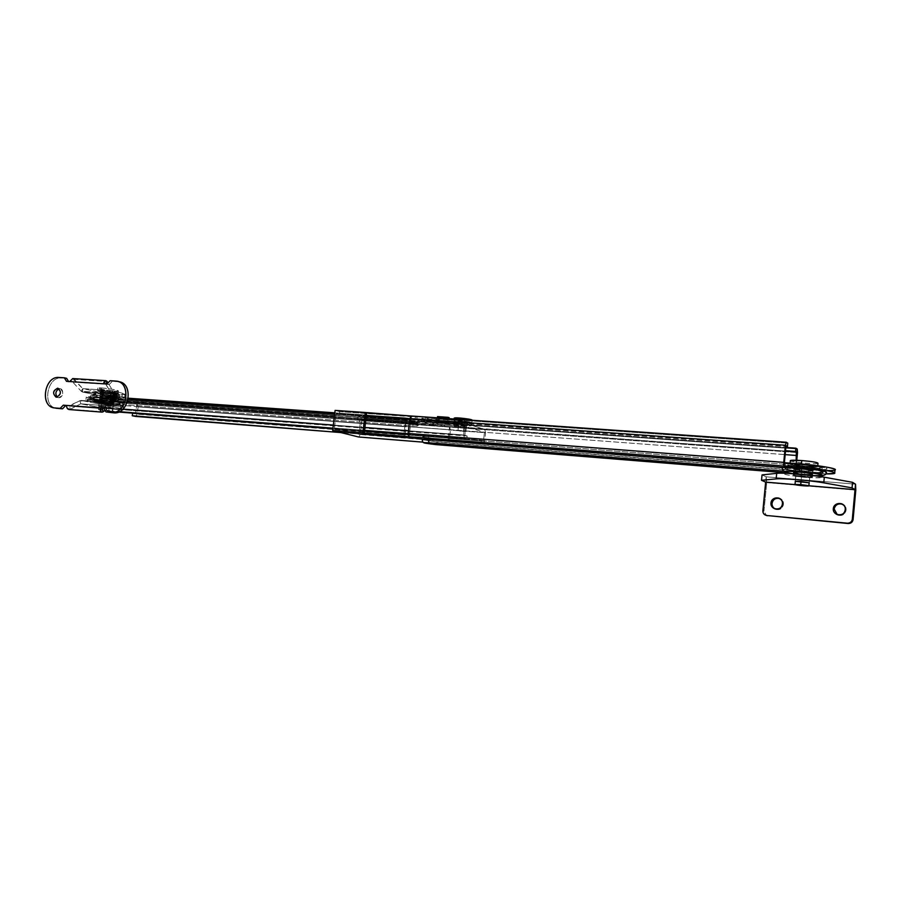 <?xml version="1.0" encoding="UTF-8"?>
<svg xmlns="http://www.w3.org/2000/svg" width="901" height="901" viewBox="0 0 901 901"><rect width="100%" height="100%" fill="white"/><g stroke="black" fill="none" stroke-linecap="round" stroke-linejoin="round"><path stroke-width="0.68" stroke-dasharray="4.5 3.38" d="M429.428 439.879L425.79 440.24L423.515 437.154C421.274 436.422 422.929 436.253 428.504 436.625L429.428 439.879L784.591 467.889C790.042 466.898 820.361 469.871 822.985 471.673C826.318 473.498 799.446 471.899 787.913 469.624L436.073 441.704L425.79 440.24C424.168 439.722 425.373 439.609 429.428 439.879L428.504 436.625C422.929 436.253 421.274 436.422 423.515 437.154L437.638 439.159L786.922 466.527C801.338 469.139 830.474 470.705 826.791 468.599C823.931 466.538 790.357 463.137 782.338 464.083L428.504 436.625L782.338 464.083C790.357 463.137 823.931 466.538 826.791 468.599C830.474 470.705 801.338 469.139 786.922 466.527L437.537 439.147L436.073 441.704L787.913 469.624L787.035 466.515L787.913 469.624C797.576 471.583 821.329 473.295 823.03 472.135C827.388 470.727 790.515 466.673 784.591 467.889L783.859 465.13L782.35 464.083L783.859 465.13L784.591 467.889L429.428 439.879M433.471 425.024L359.24 419.945L435.014 425.486L433.471 425.024L433.798 422.175L357.888 416.724L357.562 419.483L435.093 425.509L435.42 422.67L454.6 423.673L785.852 447.459L454.6 423.673L454.273 426.533L785.503 451.086L455.771 426.995L454.273 426.533L454.6 423.673L456.188 424.168L455.85 427.029L456.188 424.168L433.798 422.175L435.42 422.67L435.093 425.509L455.85 427.029L359.24 419.945L357.562 419.483L357.888 416.724L433.798 422.175L433.471 425.024M339.362 414.494L339.711 411.667L417.073 417.095L416.735 420.012L409.741 419.517L785.954 446.4L437.954 421.533L438.291 418.593L436.613 418.064L339.711 411.667L335.104 410.383L339.711 411.667L339.362 414.494L366.234 416.408L339.362 414.494L336.174 413.615L366.313 415.755L336.174 413.615L339.362 414.494M826.938 470.592L808.839 469.714L808.535 472.969L812.195 473.25L423.166 442.143L812.195 473.25L825.958 473.881L808.535 472.969L808.839 469.714L795.392 468.655L796.157 460.231L795.358 468.633L358.891 434.237L795.358 468.633L795.087 471.887L795.943 468.959L360.209 434.564L361.875 420.666L797.509 452.595L361.875 420.666L360.209 434.564L358.778 436.996L360.209 434.564L795.943 468.959L796.777 460.253L795.087 471.887L795.392 468.655L808.839 469.714C823.244 470.795 831.961 470.874 835.002 469.973M799.39 467.923C816.34 469.23 831.477 472.056 825.395 472.743C819.933 473.487 797.79 471.786 786.607 469.793L437.3 442.042L422.164 439.654L437.3 442.042L435.836 444.598M411.498 416.025L409.077 436.726L409.426 433.798L408.085 433.696L784.388 462.697L409.426 433.798L411.16 418.954L786.032 445.635L409.82 418.852L411.16 418.954L411.498 416.025L786.213 442.256M334.44 428.02L336.174 413.615L334.44 428.02L364.567 430.34L334.44 428.02L358.891 434.237L334.44 428.02M787.778 443.157L438.291 418.593L787.778 443.157M360.884 417.557L357.888 416.724L360.884 417.557L361.875 420.666L360.884 417.557L797.227 449.002L360.884 417.557M360.231 423.053L358.891 434.237L360.231 423.053L359.24 419.945L360.231 423.053L785.165 454.622L360.231 423.053M808.535 472.969L795.087 471.887L808.535 472.969M435.938 444.598L437.3 442.042L786.607 469.793L787.587 472.912L784.568 472.665L787.598 472.912C796.169 474.602 816.554 476.291 821.521 475.694C816.554 476.291 796.169 474.602 787.598 472.912L786.607 469.793C798.77 472.011 824.561 473.78 826.521 472.484M804.616 474.286C791.821 472.777 790.763 472.214 801.451 472.586C814.335 474.106 815.394 474.669 804.616 474.286L812.398 474.41C814.538 473.701 794.896 471.662 793.736 472.473L804.616 474.286L804.931 470.986C815.709 471.347 814.65 470.761 801.766 469.241C791.078 468.892 792.137 469.477 804.931 470.986L794.051 469.151C795.223 468.317 814.853 470.345 812.713 471.077L804.931 470.986L804.616 474.286M438.291 418.593L437.954 421.533L436.275 421.015L436.613 418.064L438.291 418.593M416.735 420.012L417.073 417.095L415.35 416.577L415.012 419.506L416.735 420.012M415.012 419.506L415.35 416.577L436.613 418.064L436.275 421.015L415.012 419.506M423.515 437.154L425.79 440.24L436.073 441.704L437.638 439.159L423.515 437.154M795.042 484.592L808.873 485.763L795.042 484.592M809.143 482.857L795.301 481.528L809.143 482.857M766.165 476.82L762.043 474.917L766.165 476.82L765.659 482.114L766.165 476.82L766.728 482.587L855.804 490.11L766.728 482.587L766.165 476.82L855.533 484.186L766.165 476.82M801.552 475.908C793.488 475.615 794.288 476.032 803.94 477.17C812.049 477.474 811.249 477.057 801.552 475.908L809.796 477.271C808.85 477.857 794.153 476.325 795.729 475.807L801.552 475.908L801.023 481.472L801.552 475.908C811.114 477.046 811.891 477.462 803.917 477.158C794.423 476.043 793.646 475.627 801.575 475.919L795.842 475.818C794.288 476.325 808.749 477.834 809.672 477.26L801.575 475.919L801.045 481.483L801.575 475.919M763.947 511.171L766.728 482.587L763.947 511.171L762.877 510.799L763.947 511.171L766.514 515.473L763.947 511.171M775.277 508.986C782.406 512.613 787.271 500.551 779.511 498.467C786.539 500.28 783.374 511.385 776.403 509.38L775.277 508.986M837.288 514.651C844.338 518.661 850.172 507.105 842.525 504.267C849.361 506.722 845.555 517.32 838.617 515.169L837.288 514.651M801.777 460.546C816.092 461.976 820.586 463.001 815.259 463.643C808.152 463.812 791.551 461.92 790.335 460.805M811.992 465.051L817.691 466.662C815.777 467.946 786.945 464.984 790.042 463.824L796.056 463.587C769.341 463.587 837.761 469.939 811.992 465.051M790.357 460.512C787.26 461.706 816.081 464.668 818.007 463.339M802.25 464.353C814.977 465.851 816.013 466.448 805.37 466.132C792.734 464.646 791.697 464.049 802.25 464.353L794.626 464.297C792.553 465.074 811.801 467.056 813.062 466.189L802.25 464.353L801.169 475.717L811.992 477.496C810.742 478.262 791.483 476.257 793.556 475.582L801.169 475.717L802.25 464.353M801.169 475.717C790.616 475.323 791.664 475.874 804.311 477.361C814.955 477.767 813.907 477.215 801.169 475.717M814.189 475.593L812.263 475.514L812.06 477.71C822.534 478.104 824.178 477.553 816.993 476.055L821.352 477.564L812.06 477.71C799.514 477.113 781.877 474.579 784.467 473.723L788.938 473.419C774.849 473.205 795.11 476.922 812.06 477.71L812.263 475.514L791.754 473.487M807.758 476.753C797.036 476.212 787.001 474.005 797.869 474.545C808.783 475.086 818.727 477.327 807.758 476.753L812.657 476.674C814.898 475.953 794.288 473.802 793.06 474.636C793.927 475.401 798.827 476.111 807.758 476.753L807.96 474.545C818.941 475.109 808.997 472.845 798.072 472.327C787.204 471.786 797.25 474.027 807.96 474.545C799.029 473.915 794.13 473.205 793.274 472.417C794.491 471.572 815.112 473.712 812.86 474.455L807.96 474.545L807.758 476.753M784.647 471.876C788.994 473.374 798.196 474.59 812.263 475.514L821.554 475.345M799.514 468.959C822.061 471.482 831.184 469.398 807.747 466.819C784.32 464.252 776.797 466.493 799.514 468.959C789.456 467.777 784.692 466.797 785.21 465.997C787.44 464.297 826.363 468.306 822.084 469.793C818.986 470.446 811.463 470.176 799.514 468.959L799.716 466.774C782.079 464.353 780.964 463.294 796.349 463.61L785.424 463.79C784.906 464.601 789.67 465.603 799.716 466.774C811.677 467.979 819.2 468.25 822.286 467.574C823.03 466.932 819.538 466.087 811.824 465.04C831.871 467.574 819.978 469.106 799.716 466.774L799.514 468.959C776.797 466.493 784.32 464.252 807.747 466.819C831.184 469.398 822.061 471.482 799.514 468.959C811.463 470.176 818.986 470.446 822.084 469.793C826.363 468.306 787.44 464.297 785.21 465.997C784.692 466.797 789.456 467.777 799.514 468.959L799.3 471.144C821.858 473.667 830.97 471.651 807.533 469.061C784.107 466.493 776.583 468.678 799.3 471.144C789.253 469.962 784.489 468.982 784.996 468.205C787.226 466.549 826.149 470.559 821.87 472.011C818.784 472.653 811.26 472.361 799.3 471.144L799.514 468.959M801.394 468.464C790.616 466.752 792.069 466.369 805.776 467.326C816.543 469.061 815.09 469.444 801.394 468.464L813.389 468.914C815.642 468.115 795.031 465.997 793.804 466.887L801.394 468.464L801.608 466.267C815.292 467.236 816.757 466.842 805.99 465.096C792.283 464.15 790.819 464.544 801.608 466.267L794.018 464.679C795.245 463.767 815.844 465.885 813.592 466.695L801.608 466.267L801.394 468.464C815.09 469.444 816.543 469.061 805.776 467.326C792.069 466.369 790.616 466.752 801.394 468.464L793.804 466.887C795.031 465.997 815.642 468.115 813.389 468.914L801.394 468.464L801.192 470.671C790.402 468.959 791.855 468.588 805.562 469.556C816.329 471.279 814.876 471.651 801.192 470.671L813.175 471.133C815.428 470.356 794.817 468.227 793.59 469.106L801.192 470.671L801.394 468.464M123.921 402.049L123.933 402.285C122.851 403.772 87.003 398.771 89.548 397.476L95.675 397.42L97.702 395.257C75.808 393.974 125.081 401.857 121.489 399.087L123.144 399.909L123.921 402.049L413.435 423.11C425.756 424.067 416.093 421.195 404.053 420.362L111.915 399.346L95.675 397.42C86.507 397.059 88.061 397.983 100.36 400.213C114.585 402.308 122.446 402.927 123.921 402.049L123.144 399.909L121.489 399.087C125.081 401.857 75.808 393.974 97.702 395.257L112.76 397.104L405.687 417.873C416.803 419.179 419.078 419.855 412.5 419.9L121.489 399.087L412.5 419.9L413.435 423.11L123.921 402.049M121.162 401.598L121.365 401.925C120.824 402.781 103.21 400.844 95.54 399.087L93.231 401.452C103.142 403.693 125.847 406.036 123.583 404.56L121.939 403.727L121.162 401.598L412.174 422.738C418.74 422.727 416.465 422.051 405.349 420.744L112.422 399.639C98.919 397.364 85.482 396.958 95.54 399.087C104.358 401.114 124.541 403.107 121.162 401.598L121.939 403.727L123.583 404.56C125.847 406.036 103.142 403.693 93.231 401.452C81.935 399.087 95.788 399.38 111.578 401.902L403.716 423.245C415.755 424.089 425.43 426.928 413.097 425.959L123.583 404.56L413.097 425.959C425.43 426.928 415.755 424.089 403.716 423.245L111.623 401.914L112.422 399.639L405.349 420.744L403.839 423.267L405.349 420.744L416.386 422.704L412.174 422.738L413.097 425.959L412.174 422.738L121.162 401.598M483.477 440.871L484.434 432.379L449.239 429.766L448.27 438.134L483.477 440.871L403.907 434.699L404.876 426.466L484.434 432.379L465.873 426.578L464.871 435.341L467.146 436.016L466.808 438.99L332.897 428.628L466.808 438.99L467.146 436.016L112.985 409.02L464.871 435.341L109.854 408.344L464.871 435.341L465.873 426.578L110.868 400.799L465.873 426.578L484.434 432.379L483.477 440.871L481.325 440.229L483.477 440.871M111.048 398.197L93.535 396.947L93.186 399.492L93.535 396.947L86.259 397.014C84.108 398.017 106.847 401.914 119.687 402.781L119.36 405.259C106.521 404.38 83.77 400.517 85.922 399.537L110.868 400.799L111.206 398.219L109.19 400.427L108.176 407.984L109.19 400.427L113.132 400.708L109.19 400.427L111.206 398.219L109.854 408.344L112.985 409.02L112.636 411.588L118.594 412.05L109.517 410.924L119.405 411.689L109.517 410.924L112.636 411.588L112.985 409.02L109.854 408.344L110.868 400.799L93.186 399.492C72.339 397.927 100.18 403.952 119.36 405.259L136.535 406.52L135.634 413.368L136.535 406.52L404.876 426.466L405.202 423.661L449.565 426.905L450.432 430.115L485.571 432.739L484.614 441.208L449.475 438.483L450.432 430.115L449.475 438.483L447.943 440.994L483.15 443.765L480.999 443.134L481.325 440.229L332.886 428.741L481.325 440.229L480.999 443.134L338.382 431.939L483.15 443.765L484.614 441.208L485.571 432.739L484.761 429.484L119.687 402.781C100.507 401.486 72.688 395.393 93.535 396.947L466.211 423.594L484.761 429.484L466.211 423.594L464.646 426.196L409.426 422.197L464.646 426.196L463.655 434.98L464.646 426.196L466.211 423.594L409.741 419.562M460.974 424.157C457.393 424.168 458.496 424.517 464.274 425.193C467.878 425.193 466.774 424.844 460.974 424.157L466.65 425.171L458.609 424.18L460.974 424.157L460.636 427.119C466.436 427.795 467.54 428.144 463.947 428.133C458.159 427.457 457.066 427.108 460.636 427.119L466.313 428.121L460.636 427.119L460.974 424.157M138.123 406.88L137.155 414.212L135.51 416.397L137.155 414.212L138.123 406.88L406.126 426.826L405.168 435.037L137.155 414.212L405.168 435.037L406.126 426.826L405.202 423.661L404.876 426.466L136.535 406.52L136.873 404.02L138.123 406.88L136.873 404.02L136.535 406.52L119.36 405.259L119.687 402.781L405.202 423.661L406.126 426.826L138.123 406.88M132.593 413.232L403.907 434.699L132.593 413.232M403.58 437.503L447.943 440.994L403.58 437.503L403.907 434.699L448.27 438.134L447.943 440.994L449.239 429.766L404.876 426.466L403.58 437.503L405.168 435.037L403.682 437.514L340.905 432.57L403.58 437.503M365.919 419.033L334.339 416.746L365.919 419.033M127.492 401.745L114.855 400.832L127.492 401.745M108.176 407.984L122.998 409.11L108.176 407.984L109.517 410.924L108.176 407.984M333.325 425.081L364.916 427.479L333.325 425.081M408.423 430.779L463.655 434.98L464.533 438.325L463.655 434.98L408.423 430.779M102.658 396.372C95.788 395.888 104.82 397.915 111.555 398.377C118.448 398.884 109.505 396.857 102.658 396.372L114.078 398.355C113.65 398.974 99.087 396.936 100.157 396.406L102.658 396.372L102.32 398.906C109.167 399.391 118.11 401.395 111.217 400.889C104.482 400.404 95.45 398.411 102.32 398.906L99.82 398.929C98.75 399.447 113.312 401.474 113.74 400.866L102.32 398.906L102.658 396.372M449.565 426.905L449.239 429.766L449.565 426.905L484.761 429.484L485.571 432.739L450.432 430.115L449.565 426.905M93.231 401.452L95.54 399.087L92.139 397.848C94.774 397.386 101.531 397.994 112.422 399.639L111.578 401.902C95.788 399.38 81.935 399.087 93.231 401.452M89.548 397.476C92.251 394.503 88.647 395.28 97.533 395.235L112.174 396.992L97.533 395.235L95.675 397.42L111.915 399.346L112.152 398.141L111.915 399.346L404.053 420.362C413.277 421.229 418.334 422.13 419.235 423.065L413.435 423.11L412.5 419.9C419.078 419.855 416.803 419.179 405.687 417.873L404.053 420.362L405.551 417.85L334.812 412.849L405.551 417.85C414.449 419.393 419.404 418.098 419.235 423.065M128.314 398.208L117.175 397.409L128.314 398.186M484.614 441.208L483.24 443.788L447.943 440.994L449.475 438.483L484.614 441.208M366.234 416.453L334.643 414.19L366.234 416.431M128.111 399.436L116.77 398.625L128.111 399.425M101.554 387.948C111.747 388.635 124.935 391.744 114.72 391.034C104.786 390.37 91.395 387.261 101.554 387.948L97.86 388.027C96.283 388.894 117.817 391.946 118.47 390.955C116.713 389.874 111.071 388.872 101.554 387.948L101.216 390.482C110.733 391.417 116.375 392.408 118.132 393.467C117.479 394.435 95.945 391.394 97.522 390.55L101.216 390.482L101.554 387.948M101.216 390.482C91.046 389.784 104.448 392.859 114.382 393.534C124.608 394.255 111.409 391.169 101.216 390.482M103.435 391C110.204 391.451 119.022 393.512 112.208 393.027C105.563 392.577 96.655 390.527 103.435 391L100.968 391.045C99.898 391.597 114.281 393.636 114.709 392.982L103.435 391L100.946 409.538L112.253 411.419L105.361 410.935C117.603 412.534 110.677 410.315 100.946 409.538L103.435 391M104.448 410.811L98.479 409.527L100.946 409.538C96.936 409.381 98.108 409.809 104.448 410.811M96.756 394.953C87.329 392.915 99.932 393.253 112.602 395.415C102.387 393.861 96.047 393.298 93.569 393.76L96.756 394.953C103.953 396.643 120.554 398.467 121.072 397.623L117.299 396.294C130.375 399.053 107.94 397.566 96.756 394.953L96.531 396.631C107.76 399.222 130.206 400.72 117.029 397.972L120.847 399.301C120.329 400.123 103.728 398.298 96.531 396.631L93.344 395.438C95.754 394.998 102.027 395.539 112.174 397.071C99.504 394.942 87.183 394.627 96.531 396.631L96.756 394.953M101.712 395.302C107.546 396.643 118.932 397.454 113.019 396.102C107.151 394.751 95.675 393.951 101.712 395.302L100.045 394.672C100.484 394.007 115.835 396.17 114.641 396.733L101.712 395.302L101.486 396.981C95.45 395.629 106.926 396.451 112.794 397.791C118.707 399.12 107.332 398.31 101.486 396.981L114.427 398.4C115.61 397.859 100.259 395.697 99.82 396.35L101.486 396.981L101.712 395.302M69.828 381.574L105.642 384.153L72.148 382.114L105.699 384.198L111.262 393.32L105.744 383.916L69.828 381.574C70.807 378.6 72.294 377.879 74.287 379.4L82.746 388.624L81.18 391.237L72.699 382.035L74.287 379.4L107.151 381.506L74.287 379.4L72.699 382.035L81.18 391.237L111.262 393.32L112.794 390.662L108.007 382.902L112.794 390.662L82.746 388.624L72.722 378.555M102.545 408.468L66.573 405.72L69.433 406.114L79.907 400.686L80.685 403.828L70.222 409.279L69.433 406.114L102.32 408.649L109.978 402.893L102.32 408.626L69.433 406.114L70.222 409.279L80.685 403.828L110.744 406.081L109.978 402.893L79.907 400.686L68.915 405.9L102.545 408.468M55.963 408.243C41.885 405.855 47.201 376.336 61.392 378.003L66.651 378.341L61.392 378.003C46.987 376.325 41.919 406.43 56.312 408.311M119.349 381.81L112.411 381.258L109.201 384.536L105.777 384.31L109.201 384.536L112.411 381.258L118.481 381.664M108.244 412.41L105.969 408.727L103.694 408.243L105.969 408.727L108.244 412.41M58.711 397.69C63.701 398.208 64.174 387.475 59.106 388.793L60.266 388.77C63.971 392.318 63.453 395.28 58.711 397.69L56.38 397.183L58.711 397.69M115.227 401.812C120.385 402.353 120.971 391.563 115.722 392.656L116.826 392.667C120.723 396.327 120.182 399.368 115.227 401.812L112.963 401.305L115.227 401.812M81.18 391.237L82.746 388.624L82.43 392.025L81.18 391.237L82.43 392.025L112.298 394.109L112.794 390.662L111.262 393.32L112.298 394.109L111.262 393.32L81.18 391.237M112.794 390.662L82.746 388.624L112.794 390.662M103.266 390.955L114.968 393.016C114.517 393.692 99.606 391.586 100.709 391L103.266 390.955L102.815 394.323L100.259 394.368C99.155 394.92 114.078 397.014 114.517 396.372L102.815 394.323L103.266 390.955C96.238 390.471 105.485 392.599 112.377 393.061C119.439 393.568 110.294 391.428 103.266 390.955M121.973 396.598L124.529 397.769C123.876 398.749 105.282 396.8 95.574 394.739L96.024 391.417C105.721 393.5 124.315 395.449 124.98 394.424L122.412 393.23L121.973 396.598L117.243 395.381L121.973 396.598L122.412 393.23C133.449 396.012 109.505 394.334 96.024 391.417L95.574 394.739C109.066 397.623 133.01 399.334 121.973 396.598M112.298 394.109L82.43 392.025L95.574 394.739L82.43 392.025L82.892 388.669L96.024 391.417L82.892 388.669L112.76 390.696L122.412 393.23L112.76 390.696L112.298 394.109L113.211 394.345L112.298 394.109M102.815 394.323C109.843 394.818 119 396.913 111.927 396.406C105.034 395.922 95.776 393.827 102.815 394.323M105.023 410.383L110.744 406.081L105.023 410.383M103.086 411.836L70.222 409.279L103.086 411.836M66.584 405.416L68.915 405.9L66.584 405.416L69.005 409.538M69.028 409.538L70.222 409.279M80.842 403.817L79.907 400.686L81.293 400.449L80.842 403.817L110.744 406.081L111.161 402.646L109.978 402.893L110.744 406.081L80.685 403.828L81.293 400.449L79.907 400.686L110.958 402.612L81.293 400.449L111.161 402.646L120.847 405.033L120.396 408.401L122.975 409.471C122.345 410.338 103.728 408.367 94.008 406.407L94.459 403.074C104.178 405.056 122.784 407.027 123.426 406.126L120.847 405.033C131.906 407.657 107.974 405.855 94.459 403.074L81.293 400.449L94.459 403.074L94.008 406.407L80.842 403.817L94.008 406.407C107.534 409.144 131.467 410.98 120.396 408.401L110.71 406.058L80.842 403.817M101.239 406.126L98.682 406.126C97.59 406.61 112.524 408.671 112.952 408.097L101.239 406.126L101.689 402.758L113.402 404.752C112.963 405.337 98.04 403.265 99.133 402.77L101.689 402.758L101.239 406.126C108.255 406.655 117.434 408.637 110.373 408.097C103.469 407.579 94.2 405.596 101.239 406.126M101.689 402.758C94.65 402.229 103.919 404.245 110.812 404.752C117.885 405.292 108.706 403.265 101.689 402.758M111.161 402.646L110.71 406.058L120.396 408.401L120.847 405.033L111.161 402.646M68.836 381.9L66.516 381.36L68.836 381.9M117.918 381.619L115.666 381.067L117.918 381.619M112.411 381.258L110.147 380.706L112.411 381.258M95.968 400.799C84.48 398.31 106.183 399.875 117.265 402.364C128.291 404.819 106.949 403.231 95.968 400.799C103.176 402.443 119.777 404.279 120.283 403.479C122.559 402.51 93.603 398.467 92.78 399.65L95.968 400.799L95.743 402.477C106.735 404.887 128.066 406.486 117.04 404.053C105.946 401.587 84.255 399.999 95.743 402.477L92.555 401.328C93.366 400.168 122.333 404.211 120.07 405.157C119.563 405.934 102.951 404.099 95.743 402.477L95.968 400.799M100.923 401.17C106.768 402.465 118.155 403.299 112.242 401.992C106.363 400.675 94.875 399.841 100.923 401.17L99.245 400.551C99.696 399.931 115.046 402.071 113.864 402.589L100.923 401.17L100.698 402.837C94.65 401.531 106.138 402.375 112.017 403.682C117.93 404.977 106.543 404.132 100.698 402.837L113.639 404.267C114.821 403.761 99.459 401.621 99.02 402.24L100.698 402.837L100.923 401.17M94.087 397.791C101.07 397.51 126.793 401.812 119.337 401.981C112.4 402.229 87.115 398.051 94.087 397.791L93.006 397.96C90.945 398.997 119.653 402.995 120.509 401.812C122.592 400.99 99.448 397.454 94.087 397.791L93.862 399.481C86.89 399.717 112.174 403.873 119.112 403.648C126.579 403.49 100.844 399.222 93.862 399.481C99.211 399.166 122.367 402.679 120.283 403.479C119.428 404.65 90.719 400.663 92.78 399.65L93.862 399.481L94.087 397.791M100.067 398.783C96.294 398.906 109.787 401.148 113.47 401.013C117.378 400.911 103.761 398.636 100.067 398.783C102.928 398.614 115.17 400.483 114.089 400.922C113.639 401.553 98.355 399.425 99.47 398.873L100.067 398.783L99.842 400.461C103.536 400.337 117.153 402.589 113.244 402.679C109.562 402.803 96.069 400.585 99.842 400.461L99.245 400.551C98.13 401.091 113.413 403.22 113.864 402.589C114.945 402.161 102.691 400.303 99.842 400.461L100.067 398.783M458.981 423.538L470.772 425.261L471.11 422.31L459.319 420.564L458.981 423.538L421.871 421.409L432.604 425.159L444.711 426.038L435.476 423.245L437.492 423.11L464.33 425.655C470.356 426.139 472.496 426.015 470.772 425.261L458.981 423.538L459.319 420.564L471.11 422.31C472.834 423.076 470.682 423.211 464.668 422.727L437.83 420.193L435.802 420.339L443.833 422.806L432.942 422.31L422.209 418.503L459.319 420.564L425.137 418.154L424.788 421.082L458.981 423.538M467.664 422.062C465.062 421.217 455.546 420.542 458.294 421.398C460.907 422.242 470.333 422.918 467.664 422.062L468.07 422.355C467.518 422.907 456.852 421.589 457.877 421.105L467.664 422.062L467.326 425.013C469.995 425.846 460.569 425.171 457.956 424.337C455.208 423.504 464.725 424.18 467.326 425.013L457.539 424.044C456.514 424.529 467.18 425.835 467.732 425.306L467.664 422.062M432.604 425.159L432.942 422.31L438.111 422.682L438.776 416.983L449.182 417.704L438.776 416.983L438.111 422.682L436.895 422.31L437.413 417.827L436.895 422.31L443.833 422.806L435.802 420.339L435.476 423.245L444.711 426.038L432.604 425.159L421.871 421.409L424.788 421.082L425.137 418.154L421.859 418.21L421.871 421.409L422.209 418.503L432.942 422.31L432.604 425.159M445.038 423.177L444.711 426.038L445.038 423.177L443.833 422.806L447.313 423.053L447.831 418.548L447.313 423.053L448.518 423.425L445.038 423.177L448.518 423.425L449.07 418.638L448.518 423.425L445.038 423.177M435.802 420.339L437.83 420.193L437.492 423.11L435.217 423.076L435.802 420.339M437.492 423.11L437.83 420.193L464.668 422.727L464.33 425.655L437.492 423.11M471.11 422.31L470.772 425.261L471.46 425.756L464.33 425.655L464.668 422.727L471.11 422.31M437.548 416.6L438.776 416.983L437.548 416.6M454.442 418.087C455.106 418.897 459.24 419.652 466.853 420.339L466.572 422.884C458.947 422.186 454.814 421.431 454.149 420.643C455.061 419.686 473.611 421.972 471.797 422.817L466.572 422.884L466.853 420.339L472.101 420.249L458.035 419.269M466.572 422.884C476.888 423.628 469.691 421.296 459.319 420.564C448.98 419.832 456.424 422.175 466.572 422.884M464.578 422.242C458.936 421.578 457.866 421.24 461.357 421.217C467.011 421.882 468.081 422.231 464.578 422.242L459.048 421.251L464.578 422.242L463.519 431.455L457.99 430.487L465.84 431.444L463.519 431.455L464.578 422.242M463.519 431.455C467.033 431.466 465.963 431.14 460.298 430.475C456.807 430.464 457.888 430.791 463.519 431.455M425.069 439.846C424.439 437.526 423.853 436.568 423.312 436.985L437.537 439.147L787.023 466.515C798.173 468.678 822.095 470.085 824.449 469.5L823.03 472.135M834.686 473.307L834.754 472.653M794.051 469.151L793.736 472.473M812.713 471.077L812.398 474.41M784.568 472.676L787.485 472.912C794.783 474.467 815.54 476.212 821.521 475.751M423.177 442.154L795.087 471.887M809.796 477.271L809.278 482.688M795.729 475.807L795.2 481.348M838.617 515.169L837.784 514.809M776.403 509.38L775.367 509.009M817.691 466.662L817.77 465.761M790.042 463.824L790.109 463.125M811.992 477.496L813.062 466.189M793.556 475.582L794.626 464.297M809.166 482.632L809.672 477.26M795.324 481.314L795.842 475.818M821.352 477.564L821.43 476.708M812.657 476.674L812.86 474.455M793.06 474.636L793.274 472.417M784.996 468.205L785.424 463.79M821.87 472.011L822.286 467.574M813.175 471.133L813.592 466.695M793.59 469.106L794.018 464.679M123.933 402.285C123.561 400.168 122.998 399.177 122.254 399.301M121.365 401.925L122.761 404.301M86.259 397.014L85.922 399.537M99.82 398.929L100.157 396.406M113.74 400.866L114.078 398.355M458.282 427.13L458.609 424.18M466.313 428.121L466.65 425.171M416.386 422.704C416.972 424.923 417.523 425.846 418.064 425.475L403.839 423.267L111.623 401.914L90.663 399.841L92.139 397.848M403.682 437.514L340.961 432.581M483.24 443.788L448.045 441.017M466.087 423.571L409.741 419.539M118.132 393.467L118.47 390.955M97.522 390.55L97.86 388.027M112.253 411.419L114.709 392.982M98.479 409.527L100.968 391.045M121.072 397.623L120.847 399.301M93.569 393.76L93.344 395.438M100.045 394.672L99.82 396.35M114.641 396.733L114.427 398.4M105.642 384.153L72.519 381.99M114.968 393.016L114.517 396.372M100.709 391L100.259 394.368M124.529 397.769L124.98 394.424M102.354 408.649L69.298 406.114M80.82 403.817L110.71 406.002M110.958 402.612L81.056 400.416M98.682 406.126L99.133 402.77M112.952 408.097L113.402 404.752M123.426 406.126L122.975 409.471M58.069 388.275L60.266 388.77M56.065 397.15L58.396 397.645M114.731 392.172L116.826 392.667M112.614 401.26L114.877 401.767M120.509 401.812L120.07 405.157M93.006 397.96L92.555 401.328M99.47 398.873L99.02 402.24M114.089 400.922L113.639 404.267M435.543 420.17L435.217 423.076M471.46 425.756L472.079 420.26M421.859 418.21L421.522 421.116M457.539 424.044L457.877 421.105M467.732 425.306L468.07 422.355M454.149 420.643L454.341 419.01M457.99 430.487L459.048 421.251M465.84 431.444L466.887 422.22"/><path stroke-width="1.35" d="M784.275 471.212L799.671 471.628L799.39 467.923L782.023 467.416L782.732 470.209L784.264 471.212L429.09 442.796C422.355 442.673 424.574 443.269 435.735 444.587L784.568 472.665L435.735 444.587C424.574 443.269 422.355 442.673 429.09 442.796L784.264 471.212L782.732 470.209L782.023 467.416L799.39 467.923L799.671 471.628L784.275 471.212M409.741 419.517L366.234 416.408L409.741 419.562M358.564 436.985L423.166 442.143L358.564 436.985L332.672 430.509L358.564 436.985M362.844 432.863L332.672 430.509L362.844 432.863L365.288 412.489L411.228 416.003L366.651 412.883L364.567 430.34L408.085 433.696L364.567 430.34L364.229 433.223L362.844 432.863L409.077 436.726L364.229 433.223L366.313 415.755L409.82 418.852L366.313 415.755L366.651 412.883L365.288 412.489L335.104 410.383L365.288 412.489L362.844 432.863M834.754 472.653L835.002 469.973C838.606 468.678 818.592 465.265 798.297 463.756L797.982 467.135L801.856 467.473C823.998 469.658 834.945 471.606 834.686 473.307L825.958 473.881C845.983 474.32 829.844 469.838 801.856 467.473L409.077 436.726L408.108 433.437L783.746 462.359L785.39 445.252L409.854 418.56L408.108 433.437L409.854 418.56L411.374 416.003L409.854 418.56L785.39 445.252L784.028 466.042L784.343 462.675L798.297 463.756C827.095 465.873 847.469 470.896 826.938 470.592M428.166 439.542L782.023 467.416L428.166 439.542L429.09 442.796L428.166 439.542L422.164 439.654L428.166 439.542M786.032 445.635L784.388 462.686L786.032 445.635L787.463 446.502L787.778 443.157L786.348 442.267L787.778 443.157L787.463 446.502L786.032 445.635M335.104 410.383L332.672 430.509L335.104 410.383M786.348 442.267L785.39 445.252L786.348 442.267M785.852 447.459L795.898 448.18L797.227 449.002L795.898 448.18L785.852 447.459M795.583 451.435L795.898 448.18L795.583 451.435L785.548 450.691L795.583 451.435M785.503 451.086L796.338 451.885L796.608 455.478L785.165 454.622L796.608 455.478L796.157 460.231L796.338 451.885L785.503 451.086M785.954 446.4L787.463 446.502L785.954 446.4M797.509 452.595L796.777 460.253L797.227 449.002L797.509 452.595M784.343 462.675L784.028 466.042L797.982 467.135L798.297 463.756L784.343 462.675M821.521 475.694C824.573 474.669 817.286 473.318 799.671 471.628C817.286 473.318 824.573 474.669 821.521 475.694M422.186 439.485C422.569 444.193 424.067 442.661 435.836 444.598L435.938 444.598M821.521 475.751C824.956 475.277 826.622 474.185 826.521 472.484C826.296 471.077 817.252 469.556 799.39 467.923M784.028 466.042L783.746 462.359L408.108 433.437L409.077 436.726L784.028 466.042M786.213 442.256L411.498 416.025M852.053 487.88L823.773 482.835C811.024 480.481 782.282 478.116 776.166 478.893L761.525 480.301L765.659 482.114L795.042 484.592L765.659 482.114L761.525 480.301L762.043 474.917L776.696 473.34C782.823 472.484 811.564 474.793 824.302 477.203L852.571 482.339L855.533 484.186L852.571 482.339L852.053 487.88L855.026 489.648L852.053 487.88L852.571 482.339L824.302 477.203C811.564 474.793 782.823 472.484 776.696 473.34L762.043 474.917L761.525 480.301L776.166 478.893L776.696 473.34L776.166 478.893C782.282 478.116 811.024 480.481 823.773 482.835L824.302 477.203L823.773 482.835L852.053 487.88M808.873 485.763L855.026 489.648L855.533 484.186L852.312 519.235L853.089 519.584L855.804 490.11L855.026 489.648L855.804 490.11L855.533 484.186L855.804 490.11L853.089 519.584C852.56 522.208 850.904 523.526 848.1 523.515L766.514 515.473L847.3 523.188C850.116 523.188 851.783 521.87 852.312 519.235L855.026 489.648L808.873 485.763M801.023 481.472L809.267 482.823L795.2 481.348L801.023 481.472L800.741 484.603L808.861 485.909C807.938 486.427 793.477 484.907 795.02 484.456L800.741 484.603L801.045 481.483M772.033 503.355C771.92 505.889 773.002 507.759 775.277 508.986C773.002 507.759 771.92 505.889 772.033 503.355C772.912 499.526 775.356 497.881 779.342 498.422L779.511 498.467C775.457 497.825 772.957 499.447 772.033 503.355L770.974 502.961C771.605 495.787 783.318 496.823 782.575 504.019C781.933 511.227 770.209 510.124 770.974 502.961C770.929 506.013 772.382 508.029 775.367 509.009C782.473 511.036 785.526 499.638 778.318 498.005C774.308 497.465 771.864 499.12 770.974 502.961L772.033 503.355M834.157 509.042L837.288 514.651L834.157 509.042C835.092 505.056 837.682 503.4 841.906 504.053L842.525 504.267C838.054 503.186 835.261 504.774 834.157 509.042L833.312 508.648C833.921 501.328 846.14 502.409 845.42 509.752C844.778 517.118 832.558 515.969 833.312 508.648C833.267 511.723 834.754 513.773 837.784 514.809C845.138 517.05 848.562 505.517 841.095 503.648C836.849 502.995 834.258 504.661 833.312 508.648L834.157 509.042M765.659 482.114L762.877 510.799C762.877 513.401 764.194 514.967 766.807 515.473L766.233 515.383C763.958 514.674 762.832 513.142 762.877 510.799L765.659 482.114M852.312 519.235C851.783 521.87 850.116 523.188 847.3 523.188L848.1 523.515C850.904 523.526 852.56 522.208 853.089 519.584L852.312 519.235M790.335 460.805C790.053 460.107 793.871 460.017 801.777 460.546L790.357 460.512L790.109 463.125M801.462 463.902L811.992 465.051L801.462 463.902L801.777 460.546L801.462 463.902L796.056 463.587L801.462 463.902M817.77 465.761L818.007 463.339C817.86 462.427 812.454 461.503 801.777 460.546M800.741 484.603C792.824 484.254 793.601 484.648 803.106 485.763C811.08 486.123 810.292 485.729 800.741 484.603M816.993 476.055L788.938 473.419L816.993 476.055M791.754 473.487C780.131 471.178 783.938 470.682 803.185 472.023C820.541 473.611 828.087 476.167 814.189 475.593M821.43 476.708L821.554 475.345C825.834 473.949 786.9 469.917 784.681 471.516L784.647 471.876M796.349 463.61L811.824 465.04L796.349 463.61M135.51 416.397L132.256 415.744L132.593 413.232L332.886 428.741L132.593 413.232L132.256 415.744L340.905 432.57L135.51 416.397M118.594 412.05L332.897 428.628L118.594 412.05M332.953 428.166L119.405 411.689L332.953 428.166M409.426 422.197L365.919 419.033L409.426 422.197M334.339 416.746L127.492 401.745L334.339 416.746M114.855 400.832L113.132 400.708L114.855 400.832M122.998 409.11L333.325 425.081L122.998 409.11M364.916 427.479L408.423 430.779L364.916 427.479M112.152 398.141L112.58 397.15L112.152 398.141M112.76 397.093L117.175 397.397L112.76 397.104M334.812 412.849L128.314 398.208L334.812 412.827M334.643 414.19L128.111 399.436L334.654 414.178M116.77 398.625L112.163 398.298L116.781 398.614M105.361 410.935L104.448 410.811L105.361 410.935M112.602 395.415L117.299 396.294L112.602 395.415M117.029 397.972L112.174 397.071L117.029 397.972M108.007 382.902L107.151 381.506L105.744 383.916L107.151 381.506L108.007 382.902M118.481 381.664C134.159 382.745 129.327 414.854 113.751 412.838L105.98 411.926L103.694 408.243L100.27 407.984C100.157 411.205 101.092 412.478 103.086 411.836L105.023 410.383L103.086 411.836L102.331 408.66L103.086 411.836L102.072 412.117C100.642 411.734 100.034 410.36 100.27 407.984L63.273 405.168L65.604 405.653L63.273 405.168L60.176 408.367L62.496 408.84L54.905 407.962L60.176 408.367L63.273 405.168L103.694 408.243L105.98 411.926L111.487 412.354C127.446 414.381 131.828 381.281 115.666 381.067L110.147 380.706L106.937 383.995L66.516 381.36L64.343 377.789L59.072 377.463C44.059 375.773 39.689 407.477 54.905 407.962L62.496 408.84L65.604 405.653L66.573 405.72L65.604 405.653L62.496 408.84L55.963 408.243M66.651 378.341L68.589 381.495L66.651 378.341L64.343 377.789L66.651 378.341M59.106 388.793C55.58 390.933 54.95 393.703 57.236 397.116C54.95 393.703 55.58 390.933 59.106 388.793M115.722 392.656C111.882 394.796 111.217 397.668 113.729 401.26C111.217 397.668 111.882 394.796 115.722 392.656M56.38 397.183C52.371 393.883 52.787 390.888 57.608 388.207C61.617 391.507 61.212 394.503 56.38 397.183C61.122 394.784 61.651 391.8 57.946 388.252C52.934 390.358 52.303 393.32 56.065 397.15L56.38 397.183M112.963 401.305C108.739 397.904 109.145 394.829 114.202 392.093C118.448 395.494 118.031 398.557 112.963 401.305C117.93 398.861 118.47 395.809 114.573 392.138C109.314 394.255 108.661 397.296 112.614 401.26L112.963 401.305M107.151 381.506C105.451 379.985 104.234 380.74 103.514 383.77L105.845 380.661L107.151 381.506M105.845 380.661L72.722 378.555L69.828 381.574L106.937 383.995L110.147 380.706L117.096 381.258C132.053 383.589 126.523 414.37 111.487 412.354L105.98 411.926L113.751 412.838C128.764 414.843 134.283 384.141 119.349 381.81L117.648 381.393M117.243 395.381L113.211 394.345L117.243 395.381M70.222 409.279L69.005 409.538M66.584 405.416C66.55 407.77 67.372 409.144 69.028 409.538L102.072 412.129M53.981 407.838C39.554 405.957 44.645 375.785 59.072 377.463L64.343 377.789L66.516 381.36L69.828 381.574M449.182 417.704L449.07 418.638L449.182 417.704L447.977 417.321L437.548 416.6L437.413 417.827L437.548 416.6L447.977 417.321L447.831 418.548L447.977 417.321L449.182 417.704M458.035 419.269C443.945 416.577 472.665 418.571 472.101 420.249C473.735 419.382 455.343 417.118 454.442 418.087L454.341 419.01M435.836 444.598L784.568 472.676M786.28 442.245L411.374 416.003M358.666 436.996L423.177 442.154M841.906 504.053L841.095 503.648M779.342 498.422L778.318 498.005M766.233 515.383L767.303 515.732M808.873 485.785L809.166 482.632M795.02 484.456L795.324 481.314M784.523 473.239L784.681 471.516M340.961 432.581L135.364 416.397"/></g></svg>
